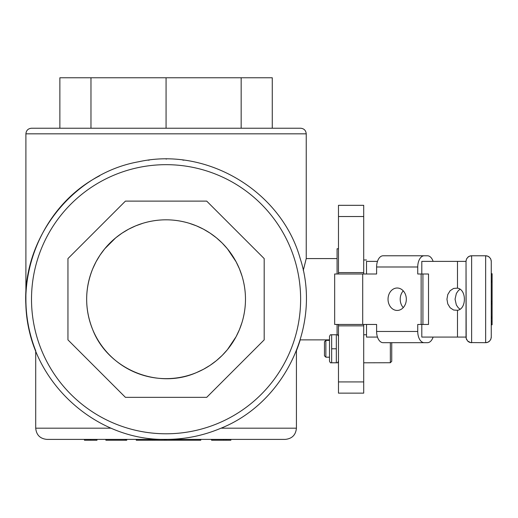 <?xml version="1.0" encoding="UTF-8"?>
<svg xmlns="http://www.w3.org/2000/svg" width="518" height="518" viewBox="0 0 518 518"><rect width="100%" height="100%" fill="white"/><g stroke="black" fill="none" stroke-linecap="round" stroke-linejoin="round"><path stroke-width="0.78" d="M491.258 273.802L492.1 273.802L492.1 316.945L491.258 316.945M492.1 316.945L491.258 317.022M492.1 317.022L492.1 317.521L491.258 317.521M492.1 317.521L492.1 318.058L491.258 318.058M491.258 324.164L492.1 324.164L492.1 318.058M492.1 321.128L491.258 321.128L491.258 321.853L492.1 321.853M492.1 324.164L491.258 324.242M492.1 324.786L491.258 324.786L492.1 324.786L491.258 324.741L492.1 324.76L492.1 324.242M492.1 301.839L491.258 301.839M433.113 261.383A11.215 6.494 90 0 0 427.486 255.775L424.236 255.775A11.215 6.494 90 0 0 417.741 266.99L417.741 273.996L428.515 273.996L428.515 324.456L417.741 324.456L417.741 331.468A11.215 6.494 90 0 0 424.236 342.683L427.486 342.683A11.215 6.494 90 0 0 433.113 337.076M421.14 273.996L421.14 324.456M422.928 273.996L422.928 324.456M424.236 255.775L383.1 255.775A11.215 6.494 -90 0 0 376.605 266.99L376.605 273.996L362.704 273.996L362.704 324.456L334.673 324.456L334.673 273.996L362.704 273.996M457.478 288.144C466.686 289.381 466.686 309.078 457.478 310.308L453.574 310.01L450.136 307.744L447.779 303.911L446.943 299.229L447.779 294.541L450.136 290.715L453.574 288.442L457.478 288.144L457.478 261.383L421.801 261.383L421.801 273.996M397.176 288.014A11.215 9.143 90 0 1 406.319 299.229A11.215 9.143 90 0 1 397.176 310.444A11.215 9.143 90 0 1 388.034 299.229A11.215 9.143 90 0 1 397.176 288.014M403.263 290.863A11.215 9.143 -90 0 0 403.263 307.595M424.236 342.683L383.1 342.683A11.215 6.494 -90 0 1 376.605 331.468L376.605 324.456L362.704 324.456M421.801 324.456L421.801 337.076L457.478 337.076L457.478 310.308M466.453 339.212L466.465 339.245A5.607 5.607 0 0 0 466.776 339.873M457.478 337.076L466.032 337.076L466.032 261.383L466.194 338.422L467.67 341.038L470.532 342.573L485.651 342.683A5.607 5.607 0 0 0 489.614 341.038L487.82 342.243L485.651 342.683L485.651 255.775L471.633 255.775L485.651 255.775L487.82 256.209L489.614 257.42A5.607 5.607 0 0 0 485.651 255.775M467.67 257.42L469.47 256.209L471.633 255.775A5.607 5.607 0 0 0 467.67 257.42L466.446 259.259L466.032 261.383L457.478 261.383M491.187 337.989A5.607 5.607 0 0 0 491.258 337.076L490.837 339.199L489.614 341.038M491.258 337.076L491.258 261.383L490.837 259.259L489.614 257.42M366.511 273.996L366.511 261.383L377.48 261.383M377.48 337.076L366.511 337.076L366.511 324.456M460.094 289.212L458.249 290.715L456.352 293.473L455.057 299.229L456.352 304.979L458.249 307.744L460.094 309.246M366.511 261.383C366.511 259.518 366.511 259.518 366.511 261.383M363.707 259.984L366.511 259.984M324.456 348.782L324.456 355.795L325.861 357.193L325.861 340.378L324.456 341.776L324.456 348.782M330.393 362.801L329.506 361.26L329.506 336.311L330.393 334.77L331.649 334.77L331.649 362.801L330.393 362.801L336.331 362.801L336.331 334.77L337.587 334.77L330.393 334.77M331.649 348.782L336.331 348.782M336.331 362.801L337.587 362.801L336.331 362.801M363.707 362.801L390.339 362.73L391.737 361.324L391.737 342.683M390.339 342.683L390.339 362.73M136.648 439.394L136.648 440.235L165.384 440.235L165.384 439.394M164.86 440.235L164.86 439.394M154.092 440.235L154.092 439.394L164.329 439.394L164.329 440.235M165.779 439.394L165.779 440.235L200.764 440.235L200.764 439.394L200.764 440.235M111.137 428.185L35.71 428.185C36.377 434.997 40.113 438.733 46.924 439.394L84.453 439.394L84.453 440.235L96.976 440.235L96.976 439.394L96.976 440.235M105.937 439.394L105.937 440.235L125.162 440.235L125.162 439.394M105.886 440.235L105.886 439.394L96.976 439.394M125.11 440.235L125.11 439.394M125.162 440.235L126.735 440.235L126.735 439.394L136.279 439.394L136.279 440.235M211.622 439.394L211.622 440.235L211.305 439.394L200.706 439.394M211.622 440.235L230.86 440.235L230.86 439.394L285.211 439.394L166.071 439.394C184.648 439.361 202.532 435.806 219.71 428.729C284.887 403.399 321.976 324.993 300.2 258.54C281.384 191.187 206.986 146.6 138.72 161.752C69.852 173.873 18.182 243.544 26.573 312.969C31.889 382.692 96.16 440.941 166.071 439.394L46.924 439.394M226.055 440.235L226.055 439.394M223.776 440.235L223.776 439.394M30.109 333.314A140.171 140.171 0 0 0 35.71 350.751C9 287.173 38.222 207.187 99.631 175.809L99.495 175.88M329.506 339.879L300.213 339.879L296.425 350.751A140.171 140.171 0 0 0 300.187 339.957M338.474 273.996L338.474 272.597L363.707 272.597L363.707 273.996M363.707 324.456L363.707 325.861L338.474 325.861L338.474 324.456M363.707 381.928L338.474 381.928L338.474 393.143L363.707 393.143L363.707 325.861M363.707 272.597L363.707 205.316L338.474 205.316L338.474 272.597M338.474 381.928L338.474 325.861M337.076 334.77L337.076 324.456M337.076 273.996L337.076 248.769L338.474 248.769M337.076 258.579L306.235 258.579L303.257 270.487L306.235 258.579L306.235 133.832C305.905 130.426 304.034 128.555 300.628 128.224L166.071 128.224L166.071 77.765L272.267 77.765L272.267 128.224M59.868 128.224L59.868 77.765L166.071 77.765M90.974 128.224L90.974 77.765M241.161 128.224L241.161 77.765M166.071 128.224L31.507 128.224C28.101 128.555 26.23 130.426 25.9 133.832L306.235 133.832M143.007 223.239L135.677 225.861L128.632 229.189L121.95 233.197L115.695 237.833M115.682 237.846L104.688 248.841M104.675 248.86L100.039 255.109L96.031 261.791L92.703 268.836C84.654 289.096 84.654 309.356 92.696 329.616C107.932 369.243 157.673 389.847 196.458 372.597L203.503 369.263L210.191 365.261L216.44 360.625M216.459 360.606L222.216 355.387L227.447 349.618M227.46 349.598L236.098 336.681M236.111 336.648L239.439 329.623L242.061 322.293M242.068 322.267C246.613 306.909 246.613 291.55 242.068 276.185M242.061 276.165L239.439 268.842L236.111 261.81M236.098 261.778L227.46 248.86M227.447 248.841L222.228 243.078L216.459 237.846M216.44 237.833L210.191 233.197L203.503 229.189L196.458 225.861L189.135 223.239M189.109 223.232C173.75 218.68 158.385 218.68 143.026 223.232M196.458 372.597A79.416 79.416 0 0 1 87.335 288.863A79.416 79.416 0 0 1 214.413 236.227A79.416 79.416 0 0 1 196.458 372.597M206.708 397.345L264.186 339.873L264.186 258.586L206.708 201.114L125.427 201.114L67.949 258.586L67.949 339.873L125.427 397.345L206.708 397.345M30.096 333.255A140.171 140.171 0 0 1 25.9 299.229L25.9 133.832M191.038 437.153L190.598 437.231M183.935 160.204L182.686 160.049M166.459 159.058L166.051 159.058M149.424 160.049L148.142 160.211M221.005 428.185L296.425 428.185L296.425 350.751M492.1 303.975L491.258 303.975M492.1 303.276L491.258 303.276M492.1 301.178L491.258 301.178M492.1 282.07L491.258 282.07M492.1 281.047L491.258 281.047M417.741 266.99L376.605 266.99M417.741 331.468L376.605 331.468M467.67 341.038A5.607 5.607 0 0 0 471.633 342.683L471.633 255.775M152.596 440.235L152.596 439.394M200.233 440.235L200.233 439.394M166.505 440.235L166.505 439.394M90.715 440.235L90.715 439.394M125.829 440.235L125.829 439.394M363.707 216.53L338.474 216.53M217.56 423.549A134.563 134.563 0 0 1 32.66 281.662A134.563 134.563 0 0 1 247.986 192.476A134.563 134.563 0 0 1 217.56 423.549M491.258 273.718L492.1 273.718M466.032 337.076A5.607 5.607 0 0 0 466.103 337.989M490.514 339.873A5.607 5.607 0 0 0 490.818 339.251M491.258 261.383A5.607 5.607 0 0 0 491.187 260.47M490.818 259.207A5.607 5.607 0 0 0 490.514 258.586M466.776 258.586A5.607 5.607 0 0 0 466.465 259.207M466.103 260.47A5.607 5.607 0 0 0 466.032 261.383M329.506 340.378L325.861 340.378M329.506 357.193L325.861 357.193M338.474 336.311L337.587 334.77M338.474 361.26L337.587 362.801M363.707 334.77L366.511 334.77M35.71 350.751L35.71 428.185M296.425 428.185C295.759 434.997 292.022 438.733 285.211 439.394"/></g></svg>
